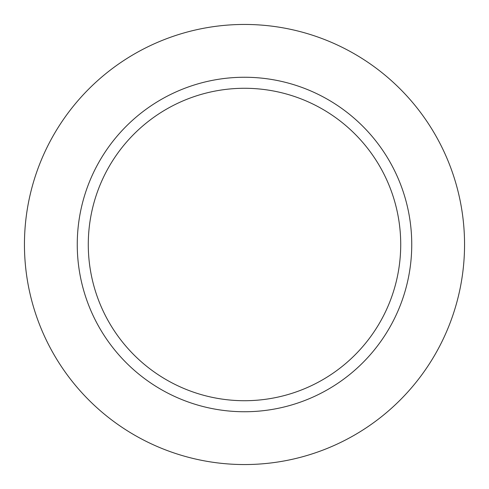 <?xml version="1.0" encoding="UTF-8"?>
<svg xmlns="http://www.w3.org/2000/svg" width="489" height="489" viewBox="0 0 489 489"><rect width="100%" height="100%" fill="white"/><g stroke="black" fill="none" stroke-linecap="round" stroke-linejoin="round"><path stroke-width="0.73" d="M411.744 244.5A167.244 167.244 0 0 0 244.5 77.256A167.244 167.244 0 0 0 77.256 244.5A167.244 167.244 0 0 0 244.5 411.744A167.244 167.244 0 0 0 411.744 244.5A167.244 167.244 0 0 0 244.5 77.256A167.244 167.244 0 0 0 77.256 244.5A167.244 167.244 0 0 0 244.5 411.744A167.244 167.244 0 0 0 411.744 244.5M464.55 244.5A220.05 220.05 0 0 0 134.475 53.931A220.05 220.05 0 0 0 134.475 435.069A220.05 220.05 0 0 0 464.55 244.5A220.05 220.05 0 0 0 134.475 53.931A220.05 220.05 0 0 0 134.475 435.069A220.05 220.05 0 0 0 464.55 244.5M88.283 244.5A156.217 156.217 0 0 1 322.612 109.212A156.217 156.217 0 0 1 322.612 379.788A156.217 156.217 0 0 1 88.283 244.5A156.217 156.217 0 0 1 322.612 109.212A156.217 156.217 0 0 1 322.612 379.788A156.217 156.217 0 0 1 88.283 244.5"/></g></svg>
